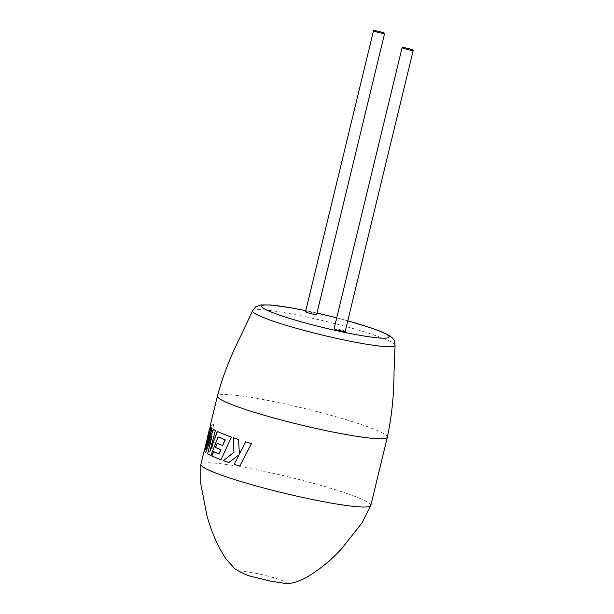 <?xml version="1.0" encoding="UTF-8"?>
<svg xmlns="http://www.w3.org/2000/svg" width="614" height="614" viewBox="0 0 614 614"><rect width="100%" height="100%" fill="white"/><g stroke="black" fill="none" stroke-linecap="round" stroke-linejoin="round"><path stroke-width="0.46" stroke-dasharray="3.07 2.3" d="M370.81 505.468A87.411 8.427 13.6 0 0 367.479 502.06A87.411 8.427 13.6 0 0 262.216 470.923A87.411 8.427 13.6 0 0 200.893 464.361M257.366 573.637A22.726 2.195 13.6 0 0 242.284 572.816A22.726 2.195 13.6 0 0 269.653 580.913A22.726 2.195 13.6 0 0 284.735 581.727A22.726 2.195 13.6 0 0 257.366 573.637M387.334 437.176A87.411 8.427 13.6 0 0 383.996 433.783A87.411 8.427 13.6 0 0 278.733 402.654A87.411 8.427 13.6 0 0 217.417 396.068M305.511 311.766A5.726 0.553 -166.4 0 1 310.362 312.38A5.726 0.553 -166.4 0 1 316.417 314.238A5.726 0.553 -166.4 0 1 316.64 314.46M345.221 331.376A5.726 0.553 13.6 0 0 345.007 331.153A5.726 0.553 13.6 0 0 338.943 329.296A5.726 0.553 13.6 0 0 334.1 328.69M211.96 424.988A87.203 8.412 13.6 0 1 213.588 424.688L213.396 424.635A87.411 8.427 13.6 0 0 211.761 424.934L208.292 444.336L205.452 445.603L208.491 444.39L211.761 424.934M207.785 436.769A87.203 8.412 13.6 0 0 207.77 436.869L207.785 436.769A87.203 8.412 13.6 0 1 208.537 435.986L207.432 440.353A87.411 8.427 13.6 0 0 206.834 440.706M208.338 435.932A87.411 8.427 13.6 0 0 207.578 436.723M210.234 426.653L210.372 426.085A87.203 8.412 13.6 0 1 210.871 425.448L209.704 429.93A87.411 8.427 13.6 0 0 209.382 430.153M210.671 425.395A87.411 8.427 13.6 0 0 210.165 426.039M213.396 424.635L210.372 444.152L212.881 444.122L212.314 448.834A87.411 8.427 13.6 0 0 205.79 449.318A87.411 8.427 13.6 0 0 204.615 449.878M239.736 466.11A87.203 8.412 13.6 0 0 239.844 466.141L251.602 443.584A87.203 8.412 13.6 0 1 245.792 441.804L245.677 441.796M239.552 454.068L238.539 439.501M238.677 439.524A87.203 8.412 13.6 0 1 233.358 437.721L233.205 437.698M228.945 462.588L239.184 454.751M211.078 455.58L218.231 436.953M222.775 445.48A87.203 8.412 13.6 0 1 217.371 443.27L217.187 443.239M219.144 453.946A87.203 8.412 13.6 0 1 213.733 451.658L213.549 451.62M221.209 459.809L221.048 459.786A87.203 8.412 13.6 0 0 221.209 459.809L231.371 437.053M217.256 431.412L217.44 431.442A87.203 8.412 13.6 0 0 219.29 432.287A87.203 8.412 13.6 0 0 231.524 437.076M209.911 451.988L215.384 430.483M215.568 430.521A87.203 8.412 13.6 0 1 213.557 429.409L213.365 429.37M205.905 449.479L212.083 428.541M212.283 428.58A87.203 8.412 13.6 0 1 211.185 427.697L210.986 427.651M205.89 452.564L212.114 436.508M213.588 424.688L210.372 444.152M210.564 444.206L212.881 444.122M213.066 444.175L212.314 448.834M212.49 448.888A87.203 8.412 13.6 0 0 205.989 449.364A87.203 8.412 13.6 0 0 204.477 450.438A87.203 8.412 13.6 0 0 204.477 450.845L204.278 450.799M204.477 450.845L210.625 427.267M210.372 426.085A87.203 8.412 13.6 0 0 210.825 427.313M210.871 425.448L209.704 429.93M209.911 429.984A87.203 8.412 13.6 0 0 209.251 430.721M208.537 435.986L207.432 440.353M207.632 440.399A87.203 8.412 13.6 0 0 206.703 441.243L206.504 441.197M206.703 441.243L205.652 445.649M252.538 310.83A73.327 7.069 -166.4 0 1 303.953 316.417A73.327 7.069 -166.4 0 1 392.254 342.535A73.327 7.069 -166.4 0 1 395.063 345.306M347.77 320.846A65.614 6.324 13.6 0 0 336.71 317.883M316.962 313.109A65.614 6.324 13.6 0 0 305.772 310.684M305.787 310.646L316.977 313.071M336.725 317.852L347.785 320.807M204.477 450.438L205.928 444.436"/><path stroke-width="0.92" d="M204.615 449.878A87.411 8.427 13.6 0 0 204.278 450.392L200.893 464.361A87.411 8.427 13.6 0 0 200.878 464.43A87.411 8.427 13.6 0 0 204.224 467.768A87.411 8.427 13.6 0 0 309.487 498.906A87.411 8.427 13.6 0 0 370.787 505.537A87.411 8.427 13.6 0 0 370.81 505.468L387.327 437.199A87.411 8.427 13.6 0 0 387.334 437.176C391.747 416.691 393.973 394.94 394.027 371.907L395.063 345.306A73.327 7.069 -166.4 0 1 343.602 339.887A73.327 7.069 -166.4 0 1 255.301 313.769A73.327 7.069 -166.4 0 1 252.538 310.83L255.67 306.839L261.249 304.897L270.313 304.958L289.885 307.614L305.787 310.646M252.538 310.83L241.195 335.152C230.695 355.782 222.767 376.083 217.417 396.068A87.411 8.427 13.6 0 0 217.41 396.091A87.411 8.427 13.6 0 0 220.741 399.499A87.411 8.427 13.6 0 0 326.003 430.629A87.411 8.427 13.6 0 0 387.327 437.199M373.726 30.923A5.726 0.553 -166.4 0 1 373.512 30.7A5.726 0.553 -166.4 0 1 378.354 31.314A5.726 0.553 -166.4 0 1 384.418 33.171A5.726 0.553 -166.4 0 1 384.633 33.394A5.726 0.553 -166.4 0 1 379.79 32.78A5.726 0.553 -166.4 0 1 373.726 30.923M384.633 33.394L316.64 314.46A5.726 0.553 -166.4 0 1 311.797 313.846A5.726 0.553 -166.4 0 1 305.734 311.989A5.726 0.553 -166.4 0 1 305.511 311.766L373.512 30.7M413.007 50.087A5.726 0.553 13.6 0 0 406.944 48.23A5.726 0.553 13.6 0 0 402.101 47.623A5.726 0.553 13.6 0 0 402.316 47.846A5.726 0.553 13.6 0 0 408.379 49.703A5.726 0.553 13.6 0 0 413.222 50.31A5.726 0.553 13.6 0 0 413.007 50.087M402.101 47.623L334.1 328.69A5.726 0.553 13.6 0 0 334.315 328.912A5.726 0.553 13.6 0 0 340.379 330.769A5.726 0.553 13.6 0 0 345.221 331.376L413.222 50.31M206.834 440.706A87.411 8.427 13.6 0 0 206.504 441.197L205.652 445.649M209.044 430.667L207.578 436.723A87.411 8.427 13.6 0 0 207.563 436.823L209.029 430.944A87.411 8.427 13.6 0 1 209.044 430.667A87.411 8.427 13.6 0 1 209.382 430.153M217.41 396.091L210.165 426.039A87.411 8.427 13.6 0 0 210.625 427.267L204.278 450.799A87.411 8.427 13.6 0 1 204.278 450.392M207.455 453.715A87.411 8.427 13.6 0 0 207.601 453.8A87.411 8.427 13.6 0 0 210.894 455.542L218.047 436.915A87.411 8.427 13.6 0 0 225.069 439.785L222.606 445.449A87.411 8.427 13.6 0 1 217.187 443.239L215.514 447.483A87.411 8.427 13.6 0 0 220.794 449.671L218.968 453.915A87.411 8.427 13.6 0 1 213.549 451.62L211.876 456.002A87.411 8.427 13.6 0 0 221.048 459.786L231.371 437.053A87.411 8.427 13.6 0 1 219.106 432.256A87.411 8.427 13.6 0 1 217.256 431.412L209.719 451.95L215.384 430.483A87.411 8.427 13.6 0 1 213.495 429.447A87.411 8.427 13.6 0 1 213.365 429.37L205.705 449.433L212.083 428.541A87.411 8.427 13.6 0 1 210.986 427.651L204.393 451.129A87.411 8.427 13.6 0 0 205.69 452.526L211.922 436.47L207.647 453.754A87.203 8.412 13.6 0 0 210.909 455.496M239.429 454.061L238.539 439.501A87.411 8.427 13.6 0 1 233.205 437.698L233.911 452.249L223.419 460.661A87.411 8.427 13.6 0 0 228.799 462.565L239.061 454.744L234.233 464.376A87.411 8.427 13.6 0 0 239.721 466.133L251.494 443.577A87.411 8.427 13.6 0 1 245.677 441.796L239.429 454.061L245.792 441.804M233.358 437.721L233.911 452.249M234.049 452.272L223.419 460.661M223.573 460.692A87.203 8.412 13.6 0 0 228.822 462.542M234.233 464.376L239.061 454.744M234.364 464.391A87.203 8.412 13.6 0 0 239.736 466.11M211.922 436.47L207.647 453.754M225.069 439.785L225.238 439.808A87.203 8.412 13.6 0 1 218.231 436.953L218.047 436.915M225.238 439.808L222.606 445.449M217.371 443.27L215.514 447.483M215.691 447.514A87.203 8.412 13.6 0 0 220.963 449.701L220.794 449.671M220.963 449.701L218.968 453.915M213.733 451.658L211.876 456.002M212.06 456.041A87.203 8.412 13.6 0 0 221.055 459.756M217.44 431.442L209.719 451.95M213.557 429.409L205.705 449.433M211.185 427.697L204.393 451.129M204.6 451.175A87.203 8.412 13.6 0 0 205.721 452.434M210.234 426.653L209.251 430.721A87.203 8.412 13.6 0 0 209.228 430.99L209.029 430.944M209.228 430.99L207.563 436.823M305.772 310.684A65.614 6.324 13.6 0 0 264.097 308.704A65.614 6.324 13.6 0 0 343.111 332.074A65.614 6.324 13.6 0 0 386.643 334.438A65.614 6.324 13.6 0 0 347.77 320.846M336.71 317.883A65.614 6.324 13.6 0 0 316.962 313.109M200.878 464.43L200.778 483.87L206.91 515.422C210.97 530.849 217.256 545.247 225.752 558.617L234.632 568.602C241.885 573.284 248.371 576.109 254.112 577.099L269.93 580.997L284.474 583.3C289.355 584.221 296.401 582.433 305.618 577.935C319.288 569.93 331.46 559.991 342.121 548.133L361.999 522.875L370.787 505.537M316.977 313.071L336.725 317.852M347.785 320.807L371.846 328.175L381.916 331.951L388.785 335.275C393.313 338.276 392.83 338.636 393.528 339.381C394.065 339.204 394.572 341.184 395.063 345.306M205.928 444.436L207.762 436.869"/></g></svg>
